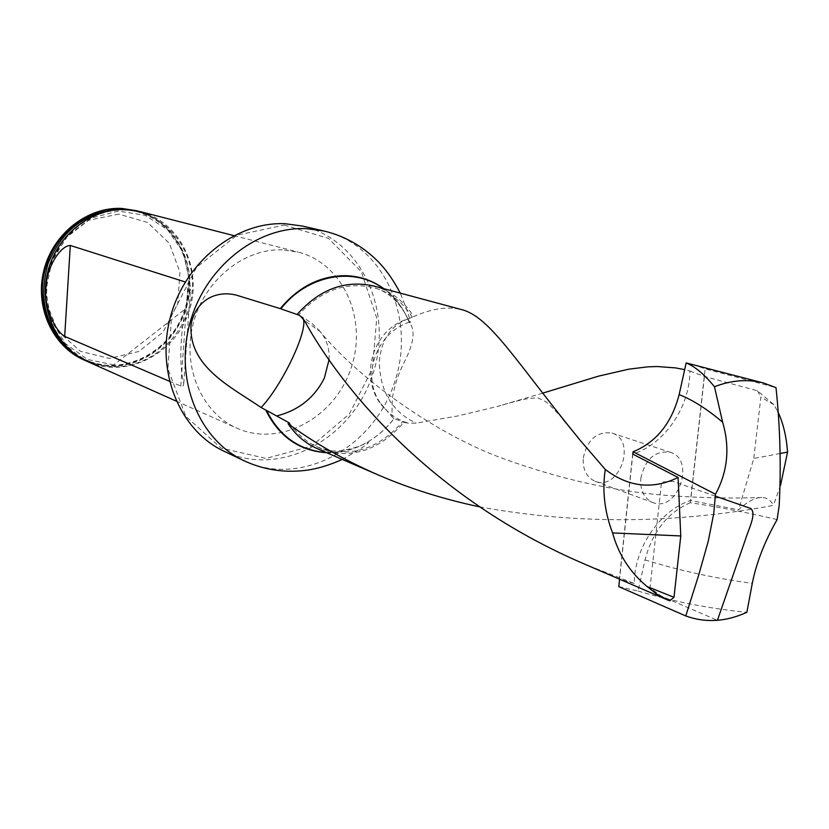<?xml version="1.0" encoding="UTF-8"?>
<svg xmlns="http://www.w3.org/2000/svg" width="829" height="829" viewBox="0 0 829 829"><rect width="100%" height="100%" fill="white"/><g stroke="black" fill="none" stroke-linecap="round" stroke-linejoin="round"><path stroke-width="0.62" stroke-dasharray="4.14 3.11" d="M479.753 506.892C576.393 524.477 674.288 523.98 773.426 505.389C770.939 500.426 767.167 497.794 762.11 497.483C755.406 497.327 747.551 501.441 738.546 509.794L690.671 500.519C661.262 509.586 634.154 546.881 634.258 583.471L585.782 564.601M542.643 393.164L497.245 406.5L457.67 415.982L416.158 423.122L408.386 423.194L403.827 422.386C378.573 451.287 349.765 460.064 317.424 448.696M634.258 583.471L619.408 579.139L632.672 454.054C663.262 444.955 689.718 408.521 689.935 371.029L684.671 369.651M689.935 371.029L704.422 376.449L757.457 390.77L773.903 404.707L777.716 411.453M780.545 485.286L773.426 505.389M289.508 423.008C297.02 434.127 306.575 442.209 318.17 447.266C349.734 458.344 377.9 449.826 402.645 421.712L403.827 422.386M326.75 452.727C337.849 453.08 348.698 450.935 359.32 446.271C372.801 440.209 384.366 430.987 394.013 418.593L402.645 421.712M668.744 600.455L669.625 600.838M374.076 286.078C390.905 290.875 404.096 301.051 413.671 316.595C431.546 308.699 447.245 306.295 460.769 309.393M408.562 318.678L413.671 316.595M408.438 318.761L408.169 318.844C391.112 325.186 381.506 339.31 379.35 361.226C379.755 391.164 392.034 411.795 416.158 423.122M780.151 453.484L753.789 458.468L738.546 509.794M773.903 404.707L760.867 397.07L753.789 458.468M757.457 390.77L760.867 397.07M297.29 314.253L298.564 314.999C320.699 290.419 345.766 281.311 373.775 287.653C386.801 291.155 397.381 300.036 405.516 314.284C399.961 303.797 392.573 295.217 383.371 288.575M412.293 317.186C402.925 302.171 390.086 292.336 373.775 287.653M282.368 249.85C243.581 248.317 203.893 280.679 193.084 323.973C181.976 367.195 201.768 412.821 236.825 428.147C279.684 447.525 334.087 418.22 350.729 369.112C368.2 320.305 343.776 263.539 298.16 252.099L282.368 249.85M284.295 225.073L328.595 238.441L361.33 271.767L376.739 318.077L372.428 368.542L349.382 413.961L311.714 446.002L266.109 458.416L221.136 448.126L185.831 416.334L167.893 368.843L171.634 315.372L196.483 267.404L236.98 235.156L284.295 225.073M224.048 451.245C279.477 477.825 350.522 440.064 371.993 376.521C394.645 313.403 362.449 239.664 302.492 226.058M394.013 418.593L392.49 417.329C391.951 417.785 391.889 411.474 392.304 398.397C394.614 385.029 398.697 372.749 404.562 361.568C414.044 342.999 415.588 329.88 409.184 322.201C376.055 333.123 360.667 376.677 380.853 403.661L385.454 409.298C357.403 382.065 370.718 329.434 408.365 318.802L408.51 320.616L405.402 313.994C399.972 303.756 392.801 295.321 383.889 288.71M409.184 322.201L408.51 320.616M83.739 359.859C121.894 377.133 170.018 352.967 184.173 311.093C199.095 269.487 176.411 220.649 135.78 210.483M138.412 211.177C173.427 221.011 195.426 259.86 188.763 297.663C182.442 335.517 148.743 366.2 112.402 366.138L99.055 364.843L86.237 360.947M118.858 214.131L88.724 220.213L63.325 239.778L48.03 268.928L46.061 301.621L57.729 331.061L80.444 351.289L109.428 358.449L138.868 351.475L163.147 331.973L177.738 303.787L179.955 272.233L169.292 243.26L147.593 222.473L118.858 214.131M87.77 361.651C126.06 378.988 174.349 354.688 188.577 312.626C203.571 270.834 180.826 221.789 140.06 211.582M169.396 381.247L181.613 386.387L183.25 385.765L183.779 383.35C177.903 362.998 181.168 316.201 190.432 289.922L190.463 286.43L189.582 283.943L185.281 281.984M704.422 376.449L690.671 500.519M385.454 409.298C391.785 415.909 399.423 420.541 408.386 423.194M329.072 359.61C329.673 348.729 326.688 339.362 320.139 331.507L304.295 320.377M303.124 318.595L300.481 316.17M640.807 478.323C645.221 458.997 655.086 450.323 670.371 452.292C696.132 459.535 677.542 512.892 652.858 502.561C644.102 498.592 640.081 490.519 640.807 478.323M632.828 454.137L619.564 579.212M692.816 364.345L705.106 368.853L775.996 387.62M777.115 519.565C746.556 512.426 717.603 506.82 690.267 502.726L705.106 368.853M690.267 502.726C667.697 512.415 652.61 531.482 645.003 559.907L638.112 591.056L618.776 586.642M638.112 591.056C673.024 601.512 709.272 608.6 746.867 612.31M583.264 457.95C587.46 439.391 597.035 431.111 611.999 433.09C637.221 440.209 619.377 491.431 595.191 481.328C586.611 477.463 582.632 469.67 583.264 457.95M715.386 496.156L672.806 481.328L661.521 482.063L650.05 587.844L661.055 596.01L717.427 620.32M326.263 452.51C337.6 453.017 348.708 450.893 359.589 446.126C372.988 440.095 384.49 430.935 394.096 418.624M243.85 460.655C300.015 487.587 372.066 448.914 393.951 384.169C417.028 319.849 384.604 244.793 323.859 230.99M408.417 320.398L405.402 313.994L410.023 322.813C411.194 322.066 407.951 312.17 400.272 293.114M125.614 210.12C86.257 208.006 47.978 244.462 45.74 287.383C42.901 330.274 76.33 367.216 115.293 366.719C154.246 366.853 189.54 331.268 192.214 290.337C195.457 249.415 165.023 211.592 125.614 210.12M71.335 351.289C83.656 360.688 97.48 365.444 112.817 365.548C152.049 365.693 187.468 329.486 189.551 288.254C192.224 247.032 160.557 209.623 120.744 209.488M180.774 386.117L188.1 282.876M645.003 559.907C679.252 570.528 715.012 578.352 752.286 583.357M691.386 371.402L688.018 370.49M342.325 459.453C360.18 449.297 368.874 443.556 368.408 442.24L359.589 446.126C341.279 452.292 327.465 452.665 318.17 447.266M562.85 418.997C556 411.215 550.332 405.454 545.845 401.733L538.187 397.982C529.379 398.179 525.835 398.127 497.245 406.5M408.687 318.637L408.169 318.844M113.749 364.895L87.491 359.434L65.367 343.631L50.693 319.497L45.916 290.451L51.958 260.897L67.947 235.467L91.314 218.037L118.36 211.063L145.044 215.271L167.655 229.778L183.136 252.42L189.437 279.984L185.727 308.616L113.749 364.895M183.779 383.35L190.432 289.922M176.173 401.081L236.825 428.147M233.819 235.602L298.16 252.099M380.853 403.661L392.5 417.319M320.17 331.486L311.517 322.947L301.279 316.419M318.968 330.149C357.268 377.786 436.448 434.873 504.788 459.162C560.3 479.141 614.134 491.224 666.278 495.4C706.691 498.353 734.484 498.374 762.11 497.473M301.362 316.45L298.513 314.896M595.191 481.328L652.858 502.561M611.999 433.09L670.371 452.292"/><path stroke-width="1.24" d="M378.314 474.996L317.424 448.696C305.518 443.484 295.725 435.132 288.057 423.65C314.585 443.142 344.677 460.25 378.325 474.996C409.992 488.664 443.805 499.296 479.753 506.892M684.671 369.651L675.542 367.889L657.159 366.532L647.832 366.843L628.724 369.185L598.465 376.169L542.643 393.164M777.716 411.453C783.115 422.645 786.389 436.189 787.55 452.095L780.545 485.286M383.889 288.71C372.594 280.492 359.879 276.15 345.745 275.674C320.502 275.653 298.658 286.627 280.233 308.626L236.648 295.228C217.364 290.119 196.162 299.041 191.074 324.419C188.287 366.263 229.332 385.951 261.114 407.495L289.508 423.008L288.057 423.65M669.19 600.642L585.771 564.611C429.515 498.208 339.32 384.884 304.295 320.377L300.481 316.17L297.29 314.253C319.839 289.02 345.434 279.632 374.076 286.078L460.779 309.383C489.949 316.15 515.286 361.009 580.818 441.069L605.263 469.442C602.092 490.727 604.538 511.887 612.59 532.933L680.775 535.948L673.998 597.315L669.625 600.838L656.775 594.144L647.086 586.538C629.978 572.29 618.475 554.425 612.59 532.933M619.408 579.139L668.744 600.455M680.775 535.948L678.091 477.463L632.672 454.054M678.091 477.463C652.765 489.866 628.496 487.193 605.263 469.442M787.55 452.095L780.151 453.484M285.103 223.726C235.882 221.384 184.888 261.933 170.401 317.103C155.562 372.18 179.986 430.759 224.048 451.245L243.85 460.655C199.198 439.898 174.504 380.231 189.686 324.035C204.483 267.746 256.327 226.317 306.233 228.638L323.859 230.99L302.492 226.058L285.103 223.726M280.233 308.626L298.564 314.999M136.785 210.742L121.749 208.421C87.366 206.753 52.828 233.83 43.844 270.472C34.59 307.051 52.528 346.18 83.739 359.859L84.682 360.273C53.45 346.595 35.502 307.424 44.756 270.793C53.761 234.11 88.33 207.012 122.733 208.67L138.412 211.177M86.237 360.947L84.682 360.273M233.819 235.602L140.06 211.582L125.977 209.509C91.47 207.841 56.797 235.053 47.761 271.871C38.466 308.637 56.455 347.931 87.77 361.651L176.173 401.081M185.281 281.984L70.31 245.467C59.533 245.736 45.978 269.612 45.958 287.704C43.792 305.787 54.403 330.294 64.683 336.398L169.396 381.247M647.086 586.538L673.998 597.315M276.99 415.889C298.751 410.241 314.543 397.63 324.367 378.055L329.072 359.61M261.114 407.495C282.171 385.392 308.626 329.755 303.124 318.595M633.076 451.784C656.278 442.271 671.645 423.215 679.148 394.594L686.153 362.926C695.137 366.605 704.577 374.542 714.463 386.739C731.416 380.169 747.748 378.915 763.447 382.977L775.996 387.62C780.162 426.904 781.219 466.261 779.177 505.7L777.115 519.565C764.576 541.658 756.307 562.912 752.286 583.357L746.867 612.31C725.831 621.885 705.458 623.097 685.759 615.947L698.702 575.077L708.287 541.088L713.696 513.742L715.489 494.239L633.076 451.784L632.828 454.137M714.463 386.739L722.639 422.21C730.09 447.587 727.707 471.597 715.489 494.239M619.564 579.212L618.776 586.642L685.759 615.947M686.153 362.926L763.447 382.977M717.427 620.32L745.437 539.472C748.919 528.094 756.732 513.773 750.805 508.498L715.386 496.156M266.772 410.894C279.808 436.572 299.642 450.448 326.263 452.51M265.943 410.438C279.176 436.831 299.445 450.924 326.75 452.727M383.371 288.575C353.714 266.378 307.352 274.751 280.865 308.844M120.744 209.488C86.599 211.405 62.372 229.467 48.041 263.663C38.02 299.362 45.782 328.574 71.335 351.289M70.31 245.467L64.683 336.398M679.148 394.594C692.806 399.992 707.303 409.194 722.639 422.21M580.797 441.059L562.85 418.997M342.325 459.453C317.89 470.198 302.481 471.421 288.036 471.214C272.554 470.706 257.819 467.183 243.85 460.655M400.272 293.114C387.806 269.518 376.49 258.98 365.04 250.171C352.594 240.949 338.864 234.545 323.859 230.99"/></g></svg>
